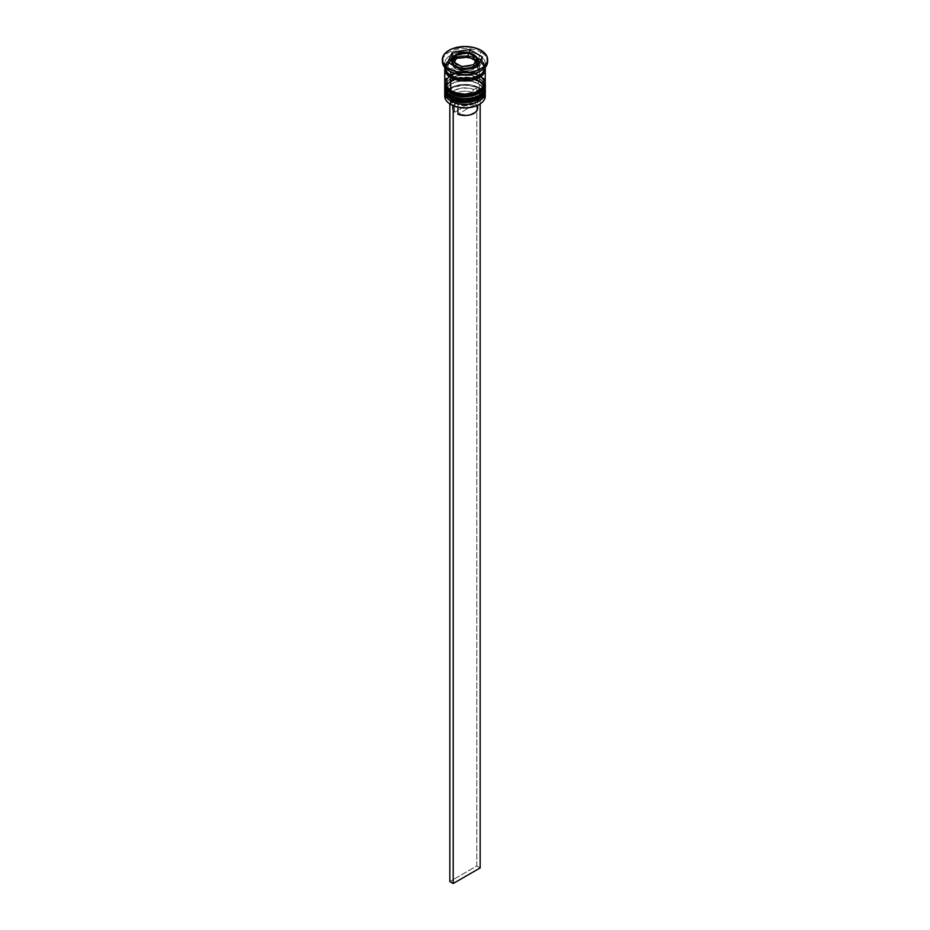 <?xml version="1.0" encoding="UTF-8"?>
<svg xmlns="http://www.w3.org/2000/svg" width="930" height="930" viewBox="0 0 930 930"><rect width="100%" height="100%" fill="white"/><g stroke="black" fill="none" stroke-linecap="round" stroke-linejoin="round"><path stroke-width="0.7" stroke-dasharray="4.65 3.49" d="M451.689 99.161A18.821 10.869 0 0 0 478.311 99.161A18.821 10.869 0 0 0 478.311 83.793L472.208 81.433L465 80.608L457.793 81.433L451.689 83.793L447.609 87.315L446.179 91.477L447.609 95.639L451.689 99.161A18.821 10.869 0 0 0 472.208 101.521A18.821 10.869 0 0 0 483.821 91.477L482.391 87.315L478.311 83.793A18.821 10.869 0 0 0 451.689 83.793A18.821 10.869 0 0 0 451.689 99.161L451.689 96.441L447.609 92.907L446.179 88.757L447.609 84.595L451.689 81.073L457.793 78.713L465 77.888L472.208 78.713L478.311 81.073A18.821 10.869 180 0 1 478.311 96.441A18.821 10.869 180 0 1 451.689 96.441A18.821 10.869 180 0 1 451.689 81.073A18.821 10.869 180 0 1 478.311 81.073L482.391 84.595L483.821 88.757L482.391 92.907L478.311 96.441L472.208 98.789L465 99.615L457.793 98.789L451.689 96.441L451.689 99.161A18.821 10.869 180 0 1 451.689 83.793A18.821 10.869 180 0 1 478.311 83.793L478.311 83.793A18.821 10.869 180 0 1 478.311 99.161A18.821 10.869 180 0 1 451.689 99.161A18.821 10.869 0 0 1 446.179 91.477A18.821 10.869 0 0 1 457.793 81.433A18.821 10.869 0 0 1 478.311 83.793L478.311 81.073A18.821 10.869 180 0 1 483.821 88.757A18.821 10.869 180 0 1 472.208 98.789A18.821 10.869 180 0 1 451.689 96.441L447.609 92.907L446.54 90.873L446.54 86.63L449.353 82.712L454.538 79.713L465 77.888L472.208 78.713L480.647 82.712L483.461 86.63L483.461 90.873L482.391 92.907L475.463 97.79L465 99.615L457.793 98.789L451.689 96.441A18.821 10.869 180 0 1 446.179 88.757A18.821 10.869 180 0 1 457.793 78.713A18.821 10.869 180 0 1 478.311 81.073L478.311 83.793L479.322 84.374L478.311 83.793A18.821 10.869 0 0 1 483.821 91.477L482.391 95.639L478.311 99.161M485.251 90.303A20.251 11.695 0 0 0 479.322 82.038A20.251 11.695 180 0 1 485.065 91.884M485.065 91.489A20.251 11.695 0 0 0 479.322 81.654A20.251 11.695 180 0 1 485.228 89.338M444.935 88.734A20.251 11.695 180 0 1 458.525 79.224A20.251 11.695 180 0 1 479.322 82.038L479.322 82.038A20.251 11.695 0 0 0 457.409 79.469A20.251 11.695 0 0 0 444.749 90.117M485.251 89.919C485.448 86.804 483.368 83.828 479.02 80.991C468.302 75.318 447.086 75.958 444.749 89.919A20.251 11.695 180 0 1 457.246 79.12A20.251 11.695 180 0 1 479.322 81.654A20.251 11.695 0 0 0 458.525 78.841A20.251 11.695 0 0 0 444.935 88.35M454.538 100.51L457.793 101.521M472.208 101.521L475.463 100.51M451.689 93.326A18.821 10.869 0 0 0 478.311 93.326A18.821 10.869 0 0 0 478.311 77.957L472.208 75.597L465 74.772L457.793 75.597L451.689 77.957L447.609 81.48L446.179 85.641L447.609 89.803L451.689 93.326A18.821 10.869 0 0 0 472.208 95.685A18.821 10.869 0 0 0 483.821 85.641L482.391 81.48L478.311 77.957A18.821 10.869 0 0 0 451.689 77.957A18.821 10.869 0 0 0 451.689 93.326L451.689 90.605L447.609 87.071L446.179 82.909L447.609 78.759L451.689 75.225L457.793 72.877L465 72.052L472.208 72.877L478.311 75.225A18.821 10.869 180 0 1 478.311 90.605A18.821 10.869 180 0 1 451.689 90.605A18.821 10.869 180 0 1 451.689 75.225A18.821 10.869 180 0 1 478.311 75.225L482.391 78.759L483.821 82.909L482.391 87.071L478.311 90.605L472.208 92.954L465 93.779L457.793 92.954L451.689 90.605L451.689 93.326A18.821 10.869 180 0 1 451.689 77.957A18.821 10.869 180 0 1 478.311 77.957L478.311 77.957A18.821 10.869 180 0 1 478.311 93.326A18.821 10.869 180 0 1 451.689 93.326A18.821 10.869 0 0 1 446.179 85.641A18.821 10.869 0 0 1 457.793 75.597A18.821 10.869 0 0 1 478.311 77.957L478.311 75.225A18.821 10.869 180 0 1 480.403 76.667A18.821 10.869 180 0 1 483.821 82.909A18.821 10.869 180 0 1 472.208 92.954A18.821 10.869 180 0 1 451.689 90.605L447.609 87.071L446.179 82.909L447.609 78.759L454.538 73.877L465 72.052L472.208 72.877L478.311 75.225L482.391 78.759L483.461 80.794L483.461 85.037L482.391 87.071L475.463 91.954L465 93.779L457.793 92.954L451.689 90.605A18.821 10.869 180 0 1 446.179 82.909A18.821 10.869 180 0 1 449.597 76.667A18.821 10.869 180 0 1 478.311 75.225L478.311 77.957L479.322 78.539L478.311 77.957A18.821 10.869 0 0 1 483.821 85.641L482.391 89.803L478.311 93.326M485.251 84.467A20.251 11.695 0 0 0 479.322 76.202A20.251 11.695 180 0 1 485.065 86.048M485.065 85.653A20.251 11.695 0 0 0 479.322 75.818A20.251 11.695 180 0 1 485.228 83.502M444.935 82.898A20.251 11.695 180 0 1 458.525 73.389A20.251 11.695 180 0 1 479.322 76.202L479.322 76.202A20.251 11.695 0 0 0 457.409 73.633A20.251 11.695 0 0 0 444.749 84.281M485.251 84.084C485.448 80.968 483.368 77.992 479.02 75.156C468.302 69.483 447.086 70.122 444.749 84.084A20.251 11.695 180 0 1 457.246 73.284A20.251 11.695 180 0 1 479.322 75.818A20.251 11.695 0 0 0 458.525 73.005A20.251 11.695 0 0 0 444.935 82.514M454.538 94.674L457.793 95.685M472.208 95.685L475.463 94.674M450.852 75.528A20.018 11.555 0 0 0 479.148 75.528A20.018 11.555 0 0 0 479.148 59.183A20.018 11.555 0 0 0 450.852 59.183A20.018 11.555 0 0 0 450.852 75.528L448.353 73.772L445.365 69.611L445.365 65.1L448.353 60.927L457.339 56.672L468.906 56.021L476.125 57.741L481.647 60.927L484.635 65.1L484.635 69.611L481.647 73.772L472.661 78.027L461.094 78.69L450.852 75.528M478.311 60.636A18.821 10.869 180 0 1 483.658 69.785A18.821 10.869 180 0 1 475.323 77.411A18.821 10.869 0 0 0 483.658 69.785A18.821 10.869 0 0 0 478.311 60.636A18.821 10.869 0 0 0 458.978 58.02A18.821 10.869 0 0 0 446.342 66.867A18.821 10.869 180 0 1 458.978 58.02A18.821 10.869 180 0 1 478.311 60.636M451.689 76.004A18.821 10.869 180 0 1 446.342 66.867A18.821 10.869 0 0 0 451.689 76.004M477.985 61.752A13.101 7.568 0 0 0 474.265 55.382L474.265 58.113L474.265 55.382A13.101 7.568 0 0 0 460.815 53.568A13.101 7.568 0 0 0 452.015 59.718M477.113 66.356L472.277 69.75L467.558 70.878L462.443 70.878L457.723 69.75L455.735 68.808L455.735 66.867L455.735 68.808A13.101 7.568 0 0 0 476.544 67.041M478.101 63.461A13.101 7.568 0 0 0 474.265 58.113L477.113 60.566L478.101 63.461M479.148 104.509A19.774 11.416 0 0 0 478.985 88.455L479.322 87.873A20.251 11.695 180 0 1 485.03 94.395M485.158 91.512A20.251 11.695 0 0 0 479.322 84.374L479.322 84.374A20.251 11.695 180 0 1 485.251 92.64M485.158 85.676A20.251 11.695 0 0 0 479.322 78.539L479.322 78.539A20.251 11.695 180 0 1 485.251 86.804M479.322 71.726A20.251 11.695 0 0 0 479.322 55.196L481.008 52.278A22.634 13.067 180 0 1 487.576 60.543A22.634 13.067 0 0 0 481.008 52.278L481.008 50.325L481.008 52.278A22.634 13.067 0 0 0 456.339 49.441A22.634 13.067 0 0 0 442.366 61.52M485.251 96.15A20.251 11.695 0 0 0 479.322 87.873L479.322 84.374L479.322 87.873A20.251 11.695 0 0 0 457.246 85.339A20.251 11.695 0 0 0 444.749 96.15M485.251 88.757L483.716 84.281L479.322 80.48L479.322 78.539L479.322 80.48A20.251 11.695 0 0 0 457.246 77.946A20.251 11.695 0 0 0 444.749 88.757L445.133 86.467L448.155 82.259L457.246 77.946L468.952 77.283L479.322 80.48A20.251 11.695 0 0 1 485.181 87.78M485.251 82.909A20.251 11.695 0 0 0 481.322 75.993A20.251 11.695 0 0 0 479.322 74.644L479.322 61.031A20.251 11.695 180 0 1 485.181 68.32M485.251 63.461L485.251 67.355A20.251 11.695 0 0 0 479.322 59.078L479.322 55.196A20.251 11.695 180 0 1 485.251 63.461A20.251 11.695 180 0 1 480.113 71.238M444.982 69.145A20.018 11.555 180 0 1 457.455 58.59A20.018 11.555 180 0 1 479.148 61.124A20.018 11.555 180 0 1 485.018 69.145M444.97 94.395A20.251 11.695 180 0 1 458.676 85.037A20.251 11.695 180 0 1 479.322 87.873L478.985 88.455A19.774 11.416 0 0 0 451.015 88.455A19.774 11.416 0 0 0 451.015 104.613L448.551 102.881L445.598 98.766L445.598 94.302L446.726 92.163L454.014 87.036L465 85.118L475.986 87.036L483.275 92.163L484.402 94.302L484.402 98.766L481.449 102.881L478.985 104.613M449.841 103.346L453.201 105.288L456.2 103.556L466.197 105.171L475.614 102.66L478.625 100.173L479.961 97.22L479.45 94.197L477.16 91.454L480.159 89.722L476.799 87.78L473.8 89.513L469.046 88.187L461.199 88.152L454.386 90.408L451.375 92.895L450.039 95.848L450.55 98.871L452.84 101.614L449.841 103.346L452.84 101.614A15.008 8.672 180 0 1 454.386 90.408A15.008 8.672 180 0 1 473.8 89.513L472.08 92.442A12.625 7.289 0 0 0 456.072 93.326A12.625 7.289 0 0 0 454.549 102.567L452.84 101.614L454.549 102.567A12.625 7.289 180 0 1 452.375 98.475A12.625 7.289 180 0 1 459.083 92.035A12.625 7.289 180 0 1 472.08 92.442L472.08 102.172A12.625 7.289 0 0 0 459.083 101.765A12.625 7.289 0 0 0 452.375 108.206A12.625 7.289 0 0 0 454.549 112.297L454.549 102.567L454.549 112.297L472.08 102.172L465.976 100.94L461.664 101.172L456.072 103.056L452.817 106.276L452.41 108.775L454.549 112.297L472.08 102.172L472.08 92.442L473.8 89.513L476.799 87.78L476.799 865.993L449.841 881.559L476.799 865.993L476.799 87.78L480.159 89.722L480.159 103.893L480.159 89.722L477.16 91.454A15.008 8.672 180 0 1 475.614 102.66A15.008 8.672 180 0 1 456.2 103.556L457.92 104.52A12.625 7.289 0 0 0 473.928 103.637A12.625 7.289 0 0 0 475.451 94.395L477.16 91.454L475.451 94.395A12.625 7.289 180 0 1 477.625 98.475A12.625 7.289 180 0 1 470.917 104.916A12.625 7.289 180 0 1 457.92 104.52L457.92 107.194L457.92 104.52L456.2 103.556L453.201 105.695L449.841 103.346M477.23 106.404L475.451 104.114L475.451 94.395L475.451 104.114L457.92 114.239L475.451 104.114A12.625 7.289 0 0 1 477.625 108.206M477.567 108.903L477.59 107.636M442.424 60.543A22.634 13.067 180 0 1 457.118 49.267A22.634 13.067 180 0 1 481.008 52.278L479.322 55.196A20.251 11.695 0 0 0 450.678 55.196A20.251 11.695 0 0 0 450.678 71.726A20.251 11.695 180 0 1 444.749 63.461A20.251 11.695 180 0 1 457.246 52.661A20.251 11.695 180 0 1 479.322 55.196L479.322 59.078A20.251 11.695 0 0 0 457.246 56.544A20.251 11.695 0 0 0 444.749 67.355L446.284 62.88L450.678 59.078L457.246 56.544L465 55.661L472.754 56.544L479.322 59.078L483.716 62.88L485.251 67.355M444.749 69.297L446.284 64.821L450.678 61.031L457.246 58.497L465 57.602L472.754 58.497L479.322 61.031L483.716 64.821L485.251 69.297M485.018 69.297L483.495 64.879L479.148 61.124L472.661 58.625L465 57.741L457.339 58.625L450.852 61.124L446.505 64.879L444.982 69.297M444.819 68.32A20.251 11.695 180 0 1 458.037 58.311A20.251 11.695 180 0 1 479.322 61.031L479.322 74.644A20.251 11.695 0 0 0 448.678 75.993A20.251 11.695 0 0 0 444.749 82.909M483.716 78.446L476.253 73.191L465 71.226L453.747 73.191L446.284 78.446M444.842 85.676A20.251 11.695 180 0 1 458.165 75.795A20.251 11.695 180 0 1 479.322 78.539A20.251 11.695 0 0 0 450.678 78.539A20.251 11.695 0 0 0 444.842 85.676M444.842 91.512A20.251 11.695 180 0 1 458.165 81.631A20.251 11.695 180 0 1 479.322 84.374A20.251 11.695 0 0 0 450.678 84.374A20.251 11.695 0 0 0 444.842 91.512M460.373 69.541L460.373 73.435L477.648 70.761L477.648 66.867L477.648 70.761L482.275 60.787L480.845 59.962L482.275 60.787L482.275 56.893L482.275 60.787L477.648 70.761L460.373 73.435L460.373 69.541M447.725 62.24L447.725 66.135L460.373 73.435L447.725 66.135L447.725 62.24M449.155 63.066L447.725 66.135L449.155 63.066M469.627 53.08L454.445 55.835L469.627 53.08M477.346 57.939L469.627 53.487L477.346 57.939M455.735 68.808L452.085 64.763A13.101 7.568 0 0 0 455.735 68.808M451.899 63.461L454.107 59.253L459.99 56.474L467.558 56.044L474.265 58.113A13.101 7.568 0 0 0 459.99 56.474A13.101 7.568 0 0 0 451.899 63.461M451.899 60.741A13.101 7.568 180 0 1 459.99 53.742A13.101 7.568 180 0 1 474.265 55.382M461.792 70.366L473.754 68.518L473.754 64.775L473.754 68.518L476.962 61.613L475.532 60.787L476.962 61.613L476.962 57.869L476.962 61.613L473.754 68.518L461.792 70.366L461.792 66.623L461.792 70.366L453.038 65.309L453.038 61.566L453.038 65.309L461.792 70.366M454.468 62.24L453.038 65.309L454.468 62.24M480.159 867.934L476.799 865.993L480.159 867.934M483.821 68.32C485.228 76.609 462.291 82.665 451.445 75.458C447.911 73.296 446.156 70.913 446.179 68.32C444.761 60.043 467.709 53.975 478.555 61.182C482.089 63.356 483.844 65.728 483.821 68.32M479.322 84.374L478.311 83.793M479.322 78.539L478.311 77.957M483.821 88.757L483.821 91.477M483.821 82.909L483.821 85.641M473.928 103.637L475.614 102.66M477.625 98.475L477.625 105.323M444.749 63.461L444.749 67.355M446.179 82.909L446.179 85.641M446.179 88.757L446.179 91.477M450.678 78.539L451.689 77.957M450.678 84.374L451.689 83.793M452.375 98.475L452.375 108.206"/><path stroke-width="1.4" d="M485.065 91.884A20.251 11.695 180 0 1 471.475 101.393A20.251 11.695 180 0 1 450.678 98.58A1.43 0.825 120 0 0 450.98 99.231A1.43 0.825 -60 0 1 450.678 98.58A20.251 11.695 0 0 0 472.754 101.114A20.251 11.695 0 0 0 485.251 90.303C487.215 99.603 463.117 107.322 450.98 99.231C446.609 96.348 444.528 93.384 444.749 90.303A20.251 11.695 0 0 0 450.678 98.58L450.678 98.185A20.251 11.695 0 0 0 471.475 100.998A20.251 11.695 0 0 0 485.065 91.489M485.251 90.303L485.228 89.315A20.251 11.695 180 0 1 485.251 89.919A20.251 11.695 180 0 1 472.754 100.719A20.251 11.695 180 0 1 450.678 98.185L450.678 98.58A20.251 11.695 180 0 1 445.261 92.919M444.924 88.362A20.251 11.695 0 0 0 450.678 98.185A20.251 11.695 180 0 1 444.749 89.919L444.749 90.303A20.251 11.695 0 0 1 444.749 90.117M450.98 99.231A1.43 0.825 -60 0 0 451.689 99.161L454.538 100.51M457.793 101.521L465 102.347L472.208 101.521M475.463 100.51L478.311 99.161M485.065 86.048A20.251 11.695 180 0 1 471.475 95.546A20.251 11.695 180 0 1 450.678 92.744A1.43 0.825 120 0 0 450.98 93.395A1.43 0.825 -60 0 1 450.678 92.744A20.251 11.695 0 0 0 472.754 95.278A20.251 11.695 0 0 0 485.251 84.467C487.215 93.767 463.117 101.486 450.98 93.395C446.609 90.512 444.528 87.536 444.749 84.467A20.251 11.695 0 0 0 450.678 92.744L450.678 92.349A20.251 11.695 0 0 0 471.475 95.162A20.251 11.695 0 0 0 485.065 85.653M485.228 83.502A20.251 11.695 180 0 1 485.251 84.084A20.251 11.695 180 0 1 472.754 94.883A20.251 11.695 180 0 1 450.678 92.349L450.678 92.744A20.251 11.695 180 0 1 445.261 87.083M444.773 83.502A20.251 11.695 0 0 0 450.678 92.349A20.251 11.695 180 0 1 444.749 84.084L444.749 84.467A20.251 11.695 0 0 1 444.749 84.281M450.98 93.395A1.43 0.825 -60 0 0 451.689 93.326L454.538 94.674M457.793 95.685L465 96.511L472.208 95.685M475.463 94.674L478.311 93.326M454.665 77.411A18.821 10.869 0 0 0 475.323 77.411A18.821 10.869 180 0 1 456.409 77.992M476.544 67.041A13.101 7.568 0 0 0 478.101 63.461L478.101 60.741C479.078 59.892 477.695 57.892 473.975 54.73A1.43 0.825 -60 0 1 474.265 55.382A13.101 7.568 180 0 1 478.101 60.741A13.101 7.568 180 0 1 470.01 67.727A13.101 7.568 180 0 1 455.735 66.088A1.43 0.825 -60 0 1 456.746 64.333A11.671 6.743 180 0 1 454.154 62.066L453.038 61.566L453.445 60.543A11.671 6.743 180 0 1 455.84 55.393L456.246 58.404L456.246 54.661L457.758 54.277A11.671 6.743 180 0 1 466.686 52.894L468.209 52.812L468.209 56.556L468.209 52.812L476.962 57.869L474.161 63.752L476.276 61.31L476.555 58.59L473.754 64.775L461.792 66.623L453.038 61.566L455.84 55.393L453.724 57.823L453.445 60.543L456.246 54.661L466.686 52.894L461.978 53.057L457.758 54.277L466.686 52.894L469.313 53.301A11.671 6.743 180 0 1 473.254 54.8L469.313 53.301L475.846 57.079L473.254 54.8A1.43 0.825 -60 0 1 473.975 54.73A1.43 0.825 120 0 0 473.254 54.8A11.671 6.743 180 0 1 475.846 57.079L476.962 57.869L476.555 58.59A11.671 6.743 180 0 1 474.161 63.752L473.754 64.775L472.242 64.856A11.671 6.743 180 0 1 463.314 66.239L461.792 66.623L460.687 65.832A11.671 6.743 180 0 1 456.746 64.333A1.43 0.825 120 0 0 455.735 66.088A13.101 7.568 0 0 0 469.185 67.902A13.101 7.568 0 0 0 477.985 61.752M452.015 59.718A13.101 7.568 0 0 0 455.735 66.088L455.735 66.867L455.735 66.088A13.101 7.568 180 0 1 451.899 60.741L451.899 63.461A13.101 7.568 0 0 0 452.085 64.763M485.03 94.395A20.251 11.695 180 0 1 479.322 104.416A20.251 11.695 180 0 1 450.678 104.416L451.015 104.613A19.774 11.416 0 0 0 478.985 104.613A19.774 11.416 0 0 0 479.148 104.509M444.749 92.64A20.251 11.695 180 0 1 444.842 91.512A20.251 11.695 0 0 0 450.678 100.917A20.251 11.695 180 0 1 444.749 92.64L444.749 96.15A20.251 11.695 0 0 0 450.678 104.416L450.678 100.917L450.678 104.416A20.251 11.695 0 0 0 472.754 106.95A20.251 11.695 0 0 0 485.251 96.15L485.251 92.64A20.251 11.695 180 0 1 472.754 103.451A20.251 11.695 180 0 1 450.678 100.917L451.48 99.51L450.678 100.917A20.251 11.695 0 0 0 473.649 103.218A20.251 11.695 0 0 0 485.158 91.512M444.749 86.804A20.251 11.695 180 0 1 444.842 85.676A20.251 11.695 0 0 0 450.678 95.069A20.251 11.695 180 0 1 444.749 86.804L444.749 88.757A20.251 11.695 0 0 0 450.678 97.022L450.678 95.069L450.678 97.022A20.251 11.695 0 0 0 472.754 99.557A20.251 11.695 0 0 0 485.251 88.757L485.251 86.804A20.251 11.695 180 0 1 472.754 97.615A20.251 11.695 180 0 1 450.678 95.069L451.48 93.674L450.678 95.069A20.251 11.695 0 0 0 473.649 97.383A20.251 11.695 0 0 0 485.158 85.676M442.366 59.567L442.366 61.52A22.634 13.067 0 0 0 448.992 70.761L448.992 68.808A22.634 13.067 180 0 1 442.366 59.567A22.634 13.067 180 0 1 456.339 47.5A22.634 13.067 180 0 1 481.008 50.325L473.661 47.5L465 46.5L452.422 48.697L448.992 50.325L444.087 54.568L442.796 57.021L442.796 62.124L446.179 66.832L452.422 70.436L456.339 71.645L469.418 72.389L477.578 70.436L483.821 66.832L487.204 62.124L487.204 57.021L485.913 54.568L481.008 50.325A22.634 13.067 180 0 1 487.634 59.567A22.634 13.067 180 0 1 473.661 71.645A22.634 13.067 180 0 1 448.992 68.808L448.992 70.761L450.678 71.726A20.251 11.695 0 0 0 479.322 71.726L481.008 70.75A22.634 13.067 180 0 1 448.992 70.761A22.634 13.067 0 0 0 473.661 73.586A22.634 13.067 0 0 0 487.634 61.52A22.634 13.067 0 0 0 487.576 60.543A22.634 13.067 180 0 1 481.008 70.75M444.749 88.757L446.284 93.221L450.678 97.022L457.246 99.557L465 100.44L472.754 99.557L479.322 97.022L483.716 93.221L485.251 88.757A20.251 11.695 0 0 0 485.181 87.78M446.284 78.446L444.749 82.909A20.251 11.695 0 0 0 450.678 91.187L450.678 77.562L461.048 80.771L472.754 80.096L481.845 75.795L484.867 71.575L485.181 68.32A20.251 11.695 180 0 1 485.251 69.297A20.251 11.695 180 0 1 472.754 80.096A20.251 11.695 180 0 1 450.678 77.562L450.678 91.187A20.251 11.695 0 0 0 472.754 93.721A20.251 11.695 0 0 0 485.251 82.909L483.716 78.446M480.113 71.238A20.251 11.695 180 0 1 450.678 71.726L450.678 75.621A20.251 11.695 0 0 0 472.754 78.155A20.251 11.695 0 0 0 485.251 67.355L483.716 71.831L479.322 75.621L468.952 78.818L461.048 78.818L453.747 77.074L450.678 75.621L450.678 71.726L448.992 70.761A22.634 13.067 180 0 1 448.992 70.75A22.634 13.067 180 0 1 442.424 60.543M450.852 77.469A20.018 11.555 180 0 1 444.982 69.145L446.505 73.714L450.852 77.469L457.339 79.968L465 80.852L472.661 79.968L479.148 77.469L483.495 73.714L485.018 69.145A20.018 11.555 180 0 1 472.777 79.945A20.018 11.555 180 0 1 450.852 77.469M479.322 104.416L472.568 107.078L465 107.95L457.432 107.078L450.678 104.416A20.251 11.695 180 0 1 444.97 94.395M477.23 106.404L477.183 110.135L475.335 112.402L470.382 114.809L466.197 115.471L457.92 114.239L457.92 107.194L457.92 114.239A12.625 7.289 0 0 0 470.917 114.646A12.625 7.289 0 0 0 477.625 108.206L477.625 105.323M477.648 66.867L460.373 69.541L447.725 62.24L452.352 52.266L469.627 49.592L482.275 56.893L477.648 66.867L460.373 69.541L447.725 62.24L452.352 52.266L452.352 56.16L449.155 63.066L452.352 56.16L452.352 52.266L469.627 49.592L469.627 53.08L469.627 49.592L482.275 56.893L477.648 66.867M444.749 67.355A20.251 11.695 0 0 0 450.678 75.621L446.284 71.831L444.749 67.355M444.749 69.297A20.251 11.695 180 0 0 450.678 77.562L446.284 73.772L444.819 68.32A20.251 11.695 180 0 0 444.749 69.297L444.749 82.909L446.284 87.385L453.747 92.64L465 94.604L476.253 92.64L483.716 87.385L485.251 82.909L485.251 69.297M450.678 71.726L448.992 70.75M454.445 55.835L452.352 56.16L454.445 55.835M480.845 59.962L477.346 57.939L480.845 59.962M452.143 64.937L451.899 63.461M478.101 63.461L475.893 67.669M456.246 58.404L454.468 62.24L456.246 58.404L468.209 56.556L456.246 58.404M475.532 60.787L468.209 56.556L475.532 60.787M480.159 103.893L480.159 867.934L453.201 883.5L453.201 105.695L453.201 883.5L449.841 881.559L449.841 103.893L449.841 881.559L453.201 883.5L480.159 867.934L480.159 103.893M444.773 89.315L444.749 89.919M485.251 84.467L485.228 83.479M444.773 83.479L444.749 84.084M487.634 59.567L487.634 61.52M473.975 54.73C467.174 51.29 453.852 51.057 451.899 60.741"/></g></svg>
